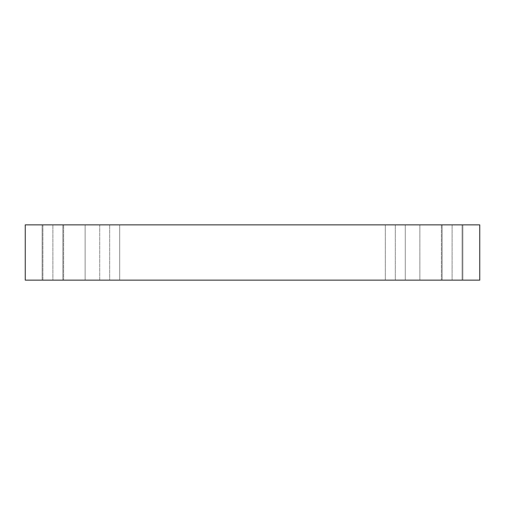 <?xml version="1.0" encoding="UTF-8"?>
<svg xmlns="http://www.w3.org/2000/svg" width="505" height="505" viewBox="0 0 505 505"><rect width="100%" height="100%" fill="white"/><g stroke="black" fill="none" stroke-linecap="round" stroke-linejoin="round"><path stroke-width="0.38" stroke-dasharray="2.52 1.89" d="M52.886 224.864L42.906 224.864L42.906 280.136L62.866 280.136L44.244 280.136L52.886 280.136L52.886 224.864L61.534 224.864L52.886 224.864L52.886 280.136L61.534 280.136L44.244 280.136L52.886 280.136L52.886 224.864L42.906 224.864L42.906 280.136L61.534 280.136L44.244 280.136L61.534 280.136L52.886 280.136L52.886 224.864L44.244 224.864L62.866 224.864L52.886 224.864M63.636 224.864L42.142 224.864L42.142 280.136L85.13 280.136L45.021 280.136L63.636 280.136L63.636 224.864L45.021 224.864L82.252 224.864L63.636 224.864L63.636 280.136L82.252 280.136L45.021 280.136L63.636 280.136L63.636 224.864L42.142 224.864L42.142 280.136L82.252 280.136L45.021 280.136L82.252 280.136L63.636 280.136L63.636 224.864L82.252 224.864L45.021 224.864L85.13 224.864L63.636 224.864M109.699 224.864L99.719 224.864L99.719 280.136L119.679 280.136L101.057 280.136L109.699 280.136L109.699 224.864L118.347 224.864L109.699 224.864L109.699 280.136L118.347 280.136L101.057 280.136L109.699 280.136L109.699 224.864L99.719 224.864L99.719 280.136L118.347 280.136L101.057 280.136L118.347 280.136L109.699 280.136L109.699 224.864L118.347 224.864L101.057 224.864L119.679 224.864L109.699 224.864M395.301 224.864L385.321 224.864L385.321 280.136L405.281 280.136L386.653 280.136L395.301 280.136L395.301 224.864L386.653 224.864L403.943 224.864L395.301 224.864L395.301 280.136L403.943 280.136L386.653 280.136L395.301 280.136L395.301 224.864L385.321 224.864L385.321 280.136L403.943 280.136L386.653 280.136L403.943 280.136L395.301 280.136L395.301 224.864L403.943 224.864L386.653 224.864L405.281 224.864L395.301 224.864M441.364 224.864L419.87 224.864L419.87 280.136L462.858 280.136L422.748 280.136L441.364 280.136L441.364 224.864L422.748 224.864L459.979 224.864L441.364 224.864L441.364 280.136L459.979 280.136L422.748 280.136L441.364 280.136L441.364 224.864L419.87 224.864L419.87 280.136L459.979 280.136L422.748 280.136L459.979 280.136L441.364 280.136L441.364 224.864L459.979 224.864L422.748 224.864L462.858 224.864L441.364 224.864M452.114 224.864L442.134 224.864L442.134 280.136L462.094 280.136L443.466 280.136L452.114 280.136L452.114 224.864L443.466 224.864L460.756 224.864L452.114 224.864L452.114 280.136L460.756 280.136L443.466 280.136L452.114 280.136L452.114 224.864L442.134 224.864L442.134 280.136L460.756 280.136L443.466 280.136L460.756 280.136L452.114 280.136L452.114 224.864L443.466 224.864L462.094 224.864L452.114 224.864M25.25 280.136L25.25 224.864L479.75 224.864L479.75 280.136L25.25 280.136L479.75 280.136L479.75 224.864L25.25 224.864L25.25 280.136M62.866 224.864L62.866 280.136L62.866 224.864M85.13 224.864L85.13 280.136L85.13 224.864M119.679 224.864L119.679 280.136L119.679 224.864M405.281 224.864L405.281 280.136L405.281 224.864M462.858 224.864L462.858 280.136L462.858 224.864M462.094 224.864L462.094 280.136L462.094 224.864"/><path stroke-width="0.76" d="M441.364 224.864L422.748 224.864L441.364 224.864M395.301 224.864L386.653 224.864L395.301 224.864M109.699 224.864L118.347 224.864L109.699 224.864M63.636 224.864L45.021 224.864L63.636 224.864M25.25 224.864L25.25 280.136L479.75 280.136L479.75 224.864L25.25 224.864L479.75 224.864L479.75 280.136L25.25 280.136L25.25 224.864"/></g></svg>
